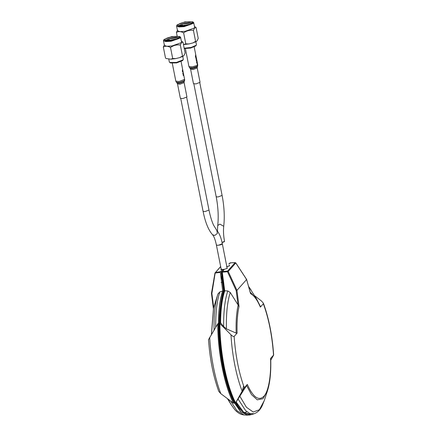 <?xml version="1.0" encoding="UTF-8"?>
<svg xmlns="http://www.w3.org/2000/svg" width="437" height="437" viewBox="0 0 437 437"><rect width="100%" height="100%" fill="white"/><g stroke="black" fill="none" stroke-linecap="round" stroke-linejoin="round"><path stroke-width="0.66" d="M222.051 242.513A3.026 0.727 -11.2 0 0 224.438 241.53A3.026 0.727 -11.2 0 0 224.536 241.284L222.051 242.513M227.196 268.416L222.318 243.764L218.582 245.212C216.883 245.37 216.184 245.195 216.479 244.693A3.026 0.727 -11.2 0 0 216.381 244.939A3.026 0.727 -11.2 0 0 219.03 245.146A3.026 0.727 -11.2 0 0 222.22 244.01A3.026 0.727 -11.2 0 0 222.318 243.764C221.149 237.723 219.341 233.309 216.889 230.523L217.326 233.5L214.731 235.467L212.546 234.735C213.95 236.259 215.233 239.656 216.381 244.939L221.264 269.585M172.549 39.663L171.823 39.751L172.555 39.62L172.976 40.084M171.599 40.357L171.823 39.751M196.972 61.027L197.109 63.114L196.792 61.136L196.606 62.726L197.196 63.529L197.054 61.338L197.289 62.633M197.054 61.338L197.147 61.852M197.382 62.983L197.311 62.66M183.393 73.29L183.436 74.044L183.393 73.29M183.054 72.515L182.819 73.891L183.3 74.634L183.054 72.515M185.649 25.024L184.922 25.111L185.659 24.98L186.075 25.444M184.698 25.717L184.922 25.111M182.562 69.439L182.305 71.297L182.956 72.203L182.464 71.149L182.562 69.439M182.65 69.854L182.994 71.242M183.589 74.41L183.185 75.645L183.666 74.793M183.633 74.459L183.753 74.945M219.396 323.517L219.401 323.123C218.948 315.033 221.696 294.385 223.635 291.282L221.242 272.327L221.876 272.246M221.914 272.202L222.324 271.743M223.394 270.235L222.307 269.602C221.078 269.678 220.625 269.503 220.936 269.072L221.127 268.902M221.242 272.327L223.083 270.274M208.504 339.549C209.88 359.039 213.305 376.317 218.79 391.399L220.843 393.688L233.478 403.149L234.991 401.871M233.478 403.149C224.367 385.56 217.67 351.741 217.784 323.844L217.959 323.686C217.517 349.786 224.968 387.411 233.713 403.236L234.287 402.652C225.634 386.947 218.271 349.758 218.697 323.91L217.784 323.844L208.651 339.451M235.794 262.981L235.139 262.615L235.794 262.981L235.139 262.615L227.562 271.077L228.223 271.448L235.794 262.981L246.626 279.533L236.952 290.343L228.223 271.448L227.497 271.759L227.562 271.077L222.395 271.481L222.329 272.158L227.497 271.759L236.182 290.556L236.952 290.343L239.028 306.484L230.261 292.495C227.377 301.574 226.093 313.7 226.421 328.87L236.182 333.098L237.122 333.092L234.15 336.414C233.648 336.807 232.593 336.266 230.987 334.791L219.915 323.604L219.341 323.828C218.932 349.775 226.257 386.772 234.931 402.57L235.467 403.023C226.721 387.198 219.27 349.578 219.713 323.478M250.155 292.091L256.563 298.886L248.577 286.437M250.27 292.632L246.615 279.549M256.563 298.886L260.403 306.43L260.386 307.102C257.202 299.809 253.924 295.314 250.543 293.62M247.287 384.44L235.614 402.887L242.147 391.153L244.316 387.761L247.287 384.44C253.154 397.342 258.671 401.303 263.844 396.315C268.471 391.71 271.284 375.716 270.552 358.449L273.524 355.128C272.164 335.747 268.771 318.633 263.358 303.781L260.386 307.102M263.358 303.781L263.391 303.18L261.331 300.891L254.591 295.702M229.54 263.68L228.901 263.773M213.458 308.358L217.926 293.964L219.866 291.905L222.652 291.047C219.969 299.083 218.566 309.767 218.445 323.112L218.549 322.987C218.68 309.696 220.084 299.039 222.755 291.026L222.652 291.047M234.363 402.816L240.623 411.72L247.55 415.15M234.434 402.734L241.033 412.004L248.2 415.106L249.123 414.926M222.723 291.031L220.346 272.393L214.982 273.027L220.69 266.685M213.682 307.495L211.89 293.451L215.233 272.612M215.397 273.201L215.468 272.519L220.417 271.716L222.307 269.602M221.133 282.57L221.887 282.28M270.765 360.154L273.671 355.03C272.3 335.545 268.87 318.262 263.391 303.18M236.28 402.144L243.622 412.266L251.302 414.626L254.126 413.746L249.893 413.539L245.638 410.6L237.985 398.899M236.204 402.242L242.863 411.698L250.111 414.882L250.723 414.773M243.453 412.233L249.292 414.325M235.614 402.887L235.614 402.887C231.184 394.223 227.409 382.304 224.29 367.129C221.357 351.741 219.898 337.233 219.915 323.604L220.576 322.856L223.657 326.532L226.421 328.87M242.147 391.153C239.219 383.571 236.772 374.837 234.806 364.944C232.817 354.762 231.544 344.711 230.987 334.791M234.931 402.57L235.467 403.023M233.795 401.576C225.17 384.249 218.85 352.326 218.735 325.494L219.39 324.757M220.03 323.058L220.576 322.856C220.696 309.516 222.1 298.826 224.782 290.791L224.274 291.189L221.838 272.049L224.29 269.361L221.985 271.672M220.461 322.757C220.592 309.467 221.996 298.815 224.667 290.796L224.274 291.189M224.225 291.069L221.821 272.207L222.291 272.164L221.843 272.202L222.335 271.656M222.291 272.164L224.705 290.796M230.261 292.495L227.792 290.96L224.782 290.791M239.028 306.484C237.422 313.75 236.788 322.621 237.122 333.092M239.7 395.96L246.419 407.262L253.22 412.025L259.387 409.737L264.243 400.642L262.173 405.755C260.261 409.819 257.579 412.479 254.126 413.746M246.178 279.39L246.626 279.533M235.139 262.615L230.086 262.888L230.348 263.2M229.043 264.046L229.529 263.462M229.267 265.155L229.589 265.767L226.568 266.816M217.784 323.844L218.549 322.987L219.401 323.123L218.697 323.91M214.081 330.345C213.759 315.17 215.042 303.049 217.926 293.964M211.89 293.451L211.459 293.38L211.89 293.451L211.459 293.38L214.966 273.043L220.658 266.526M245.665 413.965L238.995 408.284L235.57 402.947L236.242 402.198M223.067 270.203L221.215 272.273L223.635 291.282L222.755 291.026M224.285 291.146L223.651 291.228M221.838 272.049L222.367 271.481M227.06 267.728L227.311 268.313L224.29 269.361M197.671 65.435L197.54 65.883L197.316 65.353L197.338 63.895L197.147 65.463L197.377 66.358L197.671 65.435M196.513 60.268L196.503 58.634M196.339 57.831L196.552 58.771M196.3 57.777L195.902 59.05L196.47 58.389L196.273 60.929L196.754 60.077M181.95 26.051L184.824 25.368M185.867 25.215L187.648 25.046M192.832 21.85L193.711 22.626L194.64 27.318L194.356 28.028L185.151 31.317L179.826 31.644L177.498 30.71L176.57 26.018L177.193 24.833L184.906 21.894L192.832 21.85L192.919 22.959C190.685 25.941 173.986 27.93 177.193 24.833M193.711 22.626L193.427 23.336L184.223 26.624L178.897 26.952L176.57 26.018M177.149 36.003L176.433 32.393C178.569 31.235 180.962 31.388 183.616 32.846C186.632 30.71 189.904 29.88 193.427 30.366L195.607 41.373L192.963 42.913L188.964 43.935L185.796 43.853L183.453 44.558M195.607 41.373L196.311 41.515L197.098 40.783L198.24 38.434L196.06 27.427L194.569 28.012L193.427 30.366M176.433 32.393L177.569 30.038M185.796 43.853L183.616 32.846M184.174 48.201L191.013 47.48L196.191 45.273L196.421 44.694L195.842 41.761M184.245 48.556L190.537 48.097L195.683 45.989L196.289 45.153M194.492 26.597L195.388 26.93M178.258 24.707C180.186 22.129 194.629 20.408 191.854 23.085C189.926 25.663 175.483 27.384 178.258 24.707M192.296 23.527C190.991 22.418 187.664 22.549 182.316 23.915L178.465 25.772M182.737 24.046L191.291 23.035M189.991 24.232L179.716 26.034M182.486 24.865L179.345 25.985M179.733 36.489L180.607 37.265L181.535 41.957L181.251 42.668L172.047 45.956L166.721 46.284L164.394 45.35L163.465 40.657L164.088 39.472L171.807 36.533L179.733 36.489L179.815 37.598C177.58 40.581 160.887 42.569 164.088 39.472M180.607 37.265L180.323 37.975L171.118 41.264L165.792 41.591L163.465 40.657M163.329 47.032C165.47 45.874 167.863 46.027 170.512 47.486C173.527 45.35 176.799 44.519 180.328 45.006L182.508 56.012L179.858 57.553L175.865 58.574L172.691 58.492L170.889 59.192L166.175 58.531L165.508 58.039L163.329 47.032L164.47 44.678M182.508 56.012L183.207 56.154L183.993 55.423L185.135 53.074L182.956 42.067L181.47 42.651L180.328 45.006M172.691 58.492L170.512 47.486M168.775 59.115L169.37 62.098L170.425 62.944L176.586 62.912L182.579 60.628L183.322 59.334L182.742 56.4M169.671 62.469L176.472 62.436L183.185 59.793M181.393 41.236L182.289 41.57M178.749 37.724C176.821 40.302 162.378 42.023 165.153 39.346C167.081 36.768 181.524 35.047 178.749 37.724M176.887 38.871L166.612 40.674M169.632 38.685L178.192 37.675M169.387 39.505L166.24 40.625M179.192 38.166C177.892 37.058 174.565 37.189 169.212 38.554L165.366 40.412M168.846 40.69L171.725 40.007M172.762 39.854L174.549 39.685M184.551 80.342L184.348 80.015L184.043 80.943M184.19 80.927L184.376 80.397L184.398 80.818M184.605 80.441L184.616 79.758M180.355 98.265L182.797 98.565L186.943 96.959L184.103 82.598L179.951 84.21L177.509 83.904L180.355 98.265M193.454 83.625L195.896 83.926L200.048 82.32L197.207 67.959L193.056 69.57L190.614 69.264L193.454 83.625M195.973 56.324L196.218 57.547L195.896 57.881L195.432 56.799L195.661 54.805L195.984 55.963M195.596 56.652L195.749 55.226M226.858 266.712A3.026 0.727 -11.2 0 0 229.234 265.734M221.275 268.897A3.026 0.727 -11.2 0 0 223.373 269.416A3.026 0.727 -11.2 0 0 227.011 268.214M211.481 334.31L213.567 307.888M220.843 393.688C215.195 379.54 210.667 356.696 209.684 337.331M246.981 415.139L244.032 414.953L237.034 410.84L230.714 401.177M228.289 399.402L231.124 404.591L234.336 409.07C237.144 412.572 240.377 414.533 244.032 414.953M244.578 413.031L246.687 411.561M241.918 392.563L243.617 385.838M213.403 308.549L211.475 293.407M214.982 273.027L211.459 293.38L213.387 308.637M221.33 280.09L221.668 275.829M227.792 290.96C224.886 299.766 223.504 311.625 223.657 326.532M238.209 304.955C236.477 312.592 235.8 321.971 236.182 333.098M237.974 304.6L236.182 290.556M244.316 387.761C238.902 372.908 235.516 355.794 234.15 336.414M246.55 385.467L251.499 394.627L257.278 399.828L262.987 398.713L267.504 390.7L264.243 400.642M215.736 327.477C215.583 312.57 216.96 300.711 219.866 291.905M193.853 83.904L216.168 196.59C218.167 207.171 218.686 216.823 217.719 225.552L219.811 224.083L223.722 226.284C224.765 216.845 224.225 206.554 222.1 195.415L218.363 196.863C216.665 197.016 215.965 196.847 216.266 196.344M216.889 230.523L213.573 225.186C211.743 221.166 210.213 216.124 208.995 210.055L205.259 211.503C203.566 211.655 202.866 211.486 203.161 210.984M177.509 83.904L177.067 83.014L179.667 83.227L184.174 81.604L184.103 82.598M184.654 79.774L184.611 79.392L179.077 81.533L175.821 81.135L172.293 63.316M184.174 81.604L184.512 80.665L179.361 82.517L176.395 82.276L175.821 81.135M190.614 69.264L190.171 68.374L192.766 68.587L197.278 66.965L197.207 67.959M197.349 66.353L192.466 67.877L189.5 67.637L188.921 66.495L192.176 66.894L197.147 65.452M197.278 66.965L197.579 66.102M197.617 66.025L197.71 64.752L197.316 65.337M229.414 265.92L229.332 265.488M196.972 60.896L197.054 61.322M251.057 289.993L248.566 286.399M213.502 308.118L211.41 334.425M246.971 415.139L249.145 414.926M227.59 398.883L231.124 404.591M235.696 402.067C240.716 412.331 247.653 415.926 250.111 414.882L251.308 414.626M219.308 323.702C219.188 351.523 225.858 385.259 234.991 402.821M220.057 322.779L219.369 323.555M224.241 291.031C221.548 299.045 220.133 309.675 220.002 322.916M267.504 390.7C270.099 382.451 271.169 371.668 270.711 358.345M246.621 279.429L235.794 262.888M246.632 279.456L250.439 293.112M235.193 262.588L230.141 262.861L229.004 263.833M234.762 402.368L234.134 403.067M217.823 323.79L218.495 323.041M221.412 272.054L221.16 270.885M196.754 59.809L196.841 60.23M196.311 41.515L192.963 42.913M188.964 43.935L183.993 44.552M222.1 195.415L199.785 82.73M217.435 231.135L217.719 225.552M223.722 226.284C223.231 230.763 223.498 235.767 224.536 241.284M227.109 267.968L222.318 243.764M221.177 269.143L216.381 244.939M212.546 234.735C208.411 230.081 205.248 222.242 203.063 211.229L180.754 98.544M208.995 210.055L186.686 97.369M183.207 56.154L179.858 57.553M175.865 58.574L170.889 59.192M166.175 58.531L165.618 58.159M177.067 83.014L176.395 82.276M184.512 80.665L184.632 80.168M181.082 61.579L182.622 69.357M182.71 69.789L183.261 72.58M183.529 73.94L183.677 74.672M183.748 75.055L184.611 79.392M190.171 68.374L189.5 67.637M194.186 46.939L196.382 58.039M196.601 59.148L196.754 59.913M196.836 60.339L196.978 61.033M197.076 61.53L197.71 64.752M185.397 48.676L188.921 66.495"/></g></svg>

